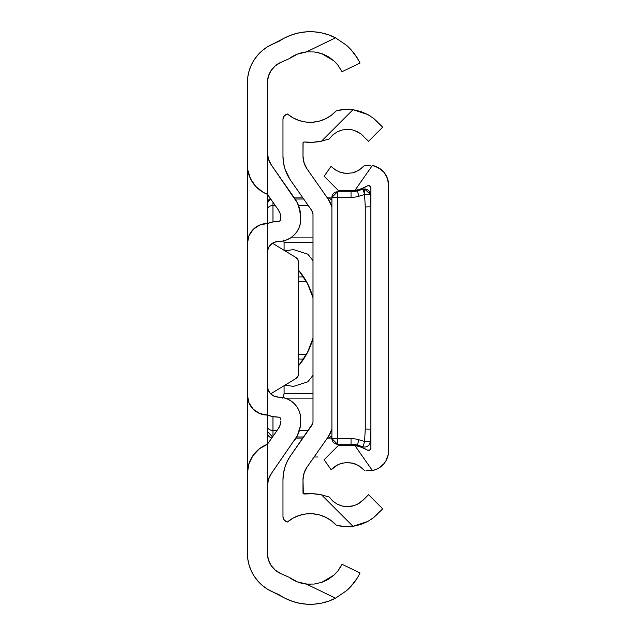 <?xml version="1.0" encoding="UTF-8"?>
<svg xmlns="http://www.w3.org/2000/svg" width="636" height="636" viewBox="0 0 636 636"><rect width="100%" height="100%" fill="white"/><g stroke="black" fill="none" stroke-linecap="round" stroke-linejoin="round"><path stroke-width="0.95" d="M267.414 252.564A11.122 11.122 0 0 1 278.528 241.449A11.122 11.122 0 0 0 267.414 252.564L267.414 223.49A31.132 31.132 0 0 1 278.528 221.439A31.132 31.132 0 0 0 267.414 223.49L267.414 252.564L267.621 250.401L269.282 246.386L272.351 243.326L276.358 241.664L282.869 241.02A22.236 22.236 0 0 0 282.877 241.02L287.043 239.756A22.236 22.236 0 0 0 294.261 234.93L297.02 231.568A22.236 22.236 0 0 0 300.764 219.213L300.764 217.56L300.764 219.213A22.236 22.236 0 0 1 278.528 241.449L282.869 241.02L287.043 239.756L290.883 237.705L294.253 234.938L297.02 231.568L299.071 227.72L300.335 223.546L300.764 219.213L300.375 212.488A33.358 33.358 0 0 0 300.375 212.472M280.754 219.213A2.226 2.226 0 0 1 278.528 221.439A2.226 2.226 0 0 0 280.754 219.213L280.754 217.56A13.34 13.34 0 0 0 278.337 209.904A13.34 13.34 0 0 1 280.754 217.56L280.587 220.064L279.379 221.264L272.876 221.956L267.414 223.49L267.414 385.988A11.122 11.122 0 0 0 278.528 397.11A22.236 22.236 0 0 1 300.764 419.347A22.236 22.236 0 0 0 297.012 406.984L294.253 403.622A22.236 22.236 0 0 0 287.027 398.796L282.869 397.532A22.236 22.236 0 0 0 282.853 397.532L278.528 397.11A11.122 11.122 0 0 1 267.414 385.988L267.414 415.07L272.876 416.604L278.528 417.121A2.226 2.226 0 0 1 280.754 419.347A2.226 2.226 0 0 0 278.528 417.121A31.132 31.132 0 0 1 267.414 415.07L272.876 416.604M278.337 209.904L267.414 194.298L267.414 152.394A22.236 22.236 0 0 0 271.429 165.145A22.236 22.236 0 0 1 267.414 152.394L267.414 194.298L278.337 209.904L280.134 213.545L280.754 217.56M268.44 159.079L271.429 165.145L294.73 198.424A33.358 33.358 0 0 1 300.764 217.56L299.222 207.527L297.33 202.805A33.358 33.358 0 0 0 297.322 202.797L271.429 165.145L268.44 159.079L267.414 152.394M267.621 250.401L268.257 248.31M274.275 242.292L278.528 241.449M290.883 237.705L294.253 234.938M299.071 227.72L300.335 223.546M300.375 212.488L297.33 202.805M279.379 221.264L278.528 221.439M300.764 421A33.358 33.358 0 0 1 294.73 440.128L297.33 435.747A33.358 33.358 0 0 0 297.33 435.747L300.375 426.072L300.764 419.347L300.335 415.006L299.071 410.832L297.02 406.992M299.222 431.025L300.375 426.072A33.358 33.358 0 0 0 300.383 426.056M267.414 486.158L267.414 444.262L267.414 486.158L268.44 479.472L271.429 473.407A22.236 22.236 0 0 0 267.414 486.158A22.236 22.236 0 0 1 271.429 473.407L297.33 435.747M326.666 55.777L321.681 53.631L314.16 51.937L306.417 51.913A35.298 35.298 0 0 0 289.078 58.735L280.675 62.439A22.236 22.236 0 0 0 267.414 82.791L268.328 76.455L271.015 70.644L275.253 65.842L280.675 62.439L289.078 58.735L297.29 54.163L306.417 51.913L335.506 37.818L328.717 34.885L321.593 32.881L314.264 31.848L306.862 31.8L299.524 32.738L292.377 34.654L285.54 37.5L267.207 46.985L262.294 50.594L257.946 54.863L254.257 59.712L251.3 65.047L249.145 70.755L247.841 76.71L247.396 82.791L247.754 169.892L250.528 178.819L255.823 186.523L263.169 192.303L267.414 194.298L267.414 82.791L267.414 415.07A20.01 20.01 0 0 0 267.414 415.07L267.414 444.262L278.337 428.648A13.34 13.34 0 0 0 280.754 421A13.34 13.34 0 0 1 278.337 428.648L267.414 444.262L267.414 553.209L267.414 444.262L259.281 448.873L252.882 455.686L248.803 464.097L247.396 473.335L247.396 395.051L248.922 402.715L253.263 409.202L259.75 413.543L267.414 415.07L267.414 444.262A31.132 31.132 0 0 0 267.39 444.27M280.754 421L280.134 425.007L278.337 428.648M274.275 396.26L278.528 397.11L274.275 396.26L270.666 393.851L268.257 390.242L267.414 385.988M279.379 417.288L278.528 417.121L280.102 417.773L280.754 419.347M294.253 403.622L290.883 400.855L287.043 398.804L282.869 397.532M297.823 259.472A5.557 5.557 0 0 1 297.831 259.48L295.867 257.445L272.47 243.246L295.867 257.445A5.557 5.557 0 0 1 298.546 262.199L298.546 373.801A5.557 5.557 0 0 1 295.867 378.555L270.666 393.851L269.282 392.166M268.44 479.472L271.429 473.407M268.328 559.545L267.414 553.209A22.236 22.236 0 0 0 280.675 573.561L289.078 577.265L280.675 573.561L275.253 570.158L271.015 565.356L268.328 559.545L267.414 553.209M250.775 232.371A20.01 20.01 0 0 0 247.786 239.597L247.396 243.501L247.396 165.217A31.132 31.132 0 0 0 267.414 194.298L267.414 223.49L259.75 225.009L253.263 229.35L248.922 235.845L247.396 243.501L247.396 395.051L247.396 82.791A42.254 42.254 0 0 1 272.598 44.13L279.156 41.237A55.316 55.316 0 0 1 335.506 37.818L346.612 45.371L351.032 49.688L357.09 57.645L360.04 62.996L359.738 62.376L360.04 62.996L342.033 71.725L341.627 70.922L342.033 71.725L360.04 62.996L359.738 62.376L360.04 62.996M342.033 564.275L360.04 573.004L342.033 564.275L337.859 570.937L333.924 575.143L321.713 582.361L326.856 580.119M314.168 584.063L321.713 582.361L314.16 584.063L306.417 584.087L310.304 584.285M289.094 577.273A35.298 35.298 0 0 0 306.417 584.087A35.298 35.298 0 0 1 289.078 577.265L297.29 581.837L307.236 584.166M336.937 572.05L333.924 575.143L328.446 579.213L321.681 582.369L314.16 584.063L306.417 584.087L335.506 598.182A55.316 55.316 0 0 1 279.156 594.763L272.598 591.87A42.254 42.254 0 0 1 247.396 553.209L247.396 473.335L247.396 553.209L247.841 559.29L249.145 565.245L251.3 570.953L254.257 576.288L257.946 581.137L262.294 585.406L267.207 589.015L285.54 598.5L292.377 601.346L299.524 603.262L306.862 604.2L314.264 604.152L321.593 603.119L328.717 601.115L335.506 598.182L346.612 590.629L335.506 598.182L306.417 584.087M285.532 598.492A55.316 55.316 0 0 0 335.506 598.182L346.62 590.629L351.048 586.297L346.62 590.629L354.538 582.075L351.048 586.297L357.09 578.347L354.538 582.075M359.356 574.364L360.04 573.004M354.085 582.679L356.263 579.627M314.279 31.848A55.316 55.316 0 0 0 285.516 37.516M359.435 61.779L354.538 53.925L351.048 49.703L346.62 45.371L335.506 37.818L306.417 51.913L314.168 51.937L321.713 53.639L328.494 56.811L333.972 60.905L337.875 65.079L342.033 71.725M289.078 58.735A35.298 35.298 0 0 1 306.417 51.913L314.168 51.937L321.713 53.639L333.972 60.905L337.875 65.079M267.414 82.791L268.328 76.455M256.292 226.861A20.01 20.01 0 0 1 263.519 223.872L259.75 225.009M247.396 165.217A31.132 31.132 0 0 0 250.528 178.827L252.882 182.866A31.132 31.132 0 0 0 259.305 189.703M252.897 455.662A31.132 31.132 0 0 0 247.396 473.335L247.396 395.051A20.01 20.01 0 0 0 267.414 415.07M250.775 406.181A20.01 20.01 0 0 1 247.786 398.963L248.922 402.715M261.603 414.203L263.495 414.68A20.01 20.01 0 0 1 256.284 411.691M267.414 223.49A20.01 20.01 0 0 0 247.396 243.501M263.193 446.249A31.132 31.132 0 0 0 255.815 452.053M247.396 473.335A31.132 31.132 0 0 1 267.414 444.262M357.09 57.645L356.057 56.071M354.53 53.917L353.036 52.001M351.032 49.688L347.407 46.07M314.16 51.937L306.417 51.913M321.641 53.615L316.855 52.343M333.924 60.857L333.105 60.142M336.754 63.735L333.948 60.881M340.077 567.805L337.859 570.937M346.612 590.629L335.506 598.182M351.008 586.336L348.186 589.206M357.09 578.347L358.776 575.461M346.612 45.371L335.506 37.818M333.924 575.143L321.681 582.369M341.627 565.078L340.332 567.399M267.414 204.593A5.557 5.557 0 0 1 270.984 199.402A5.557 5.557 0 0 0 267.414 204.593M295.144 199.028L303.698 199.028L295.144 199.028M330.219 199.028L331.897 199.028L330.219 199.028M331.897 197.923L328.287 197.923L331.897 197.923M302.919 197.923L294.381 197.923L302.919 197.923M331.897 438.077L328.287 438.077L331.897 438.077M302.919 438.077L296.058 438.077L302.919 438.077M267.414 426.518A5.557 3.927 0 0 0 272.971 430.453L272.971 416.62L272.971 436.32L272.971 430.453L277.081 430.453L272.971 430.453A5.557 3.927 180 0 1 267.414 426.661M308.261 430.453L299.397 430.453L308.261 430.453M312.999 398.096L285.095 398.096L312.999 398.096M283.656 395.934L282.416 398.096L283.656 395.934L284.085 393.382L283.656 395.934M312.999 393.382L284.085 393.382L312.999 393.382M303.618 359.078L298.546 359.078L303.618 359.078M284.085 385.702L284.085 393.382L284.085 385.702M306.457 354.427L298.546 354.427L306.457 354.427M298.546 281.573L306.457 281.573L298.546 281.573M303.618 276.922L298.546 276.922L303.618 276.922M312.999 242.618L284.085 242.618L284.085 250.298L284.085 242.618L312.999 242.618M283.656 240.066L284.085 242.618L283.656 240.066M312.999 237.904L290.58 237.904L312.999 237.904M308.261 205.547L298.53 205.547L308.261 205.547M275.293 205.547L272.971 205.547L272.971 221.932L272.971 205.547L275.293 205.547M272.971 202.24L272.971 205.547A5.557 3.927 180 0 0 267.414 209.483A5.557 3.927 0 0 1 272.971 205.547L272.971 202.24M270.387 198.551A5.557 5.557 0 0 0 267.414 203.48A5.557 5.557 0 0 1 270.387 198.551M271.818 437.958A5.557 5.557 0 0 1 267.414 432.52A5.557 5.557 180 0 0 271.818 437.958M295.867 378.555A5.557 5.557 0 0 0 297.831 376.528L295.867 378.555L270.666 393.851M297.831 259.472L298.546 262.199L298.546 373.801L297.831 376.528M312.999 421.581L312.999 214.419A6.67 6.67 0 0 0 311.791 210.588L290.62 180.354L311.791 210.588L312.999 214.419L312.999 421.581A6.67 6.67 0 0 1 311.791 425.412L289.952 456.624M367.783 521.448L373.515 517.648L382.713 508.856L368.562 494.705L363.442 499.824L368.562 494.705L382.713 508.856L373.539 517.632L367.783 521.448L352.996 526.314A42.087 42.087 0 0 1 336.261 525.161L344.569 526.576L352.996 526.314L360.771 524.517L367.823 521.433L360.803 524.509L352.996 526.314L321.53 494.84L312.912 493.735L303.356 493.719L302.99 479.878A22.236 22.236 0 0 1 307.013 467.126L304.191 472.683L302.998 479.218L304.191 472.683L307.013 467.126L328.184 436.884L307.013 467.126L304.016 473.192L302.99 479.878L302.99 492.892A1.113 1.113 0 0 0 304.223 493.997A55.316 55.316 0 0 1 321.53 494.84L329.249 497.05L332.787 501.073L337.191 504.125L342.2 506.025L347.447 506.661L354.18 505.62M282.972 119.298A5.557 5.557 0 0 1 287.432 113.979L284.276 115.855L282.972 119.298L282.972 156.122L282.972 119.298M336.261 110.839A35.298 35.298 0 0 1 287.432 113.979L292.981 117.819L299.151 120.538L305.733 122.033L312.475 122.239L319.137 121.166L325.473 118.845L331.253 115.362L336.261 110.839A42.087 42.087 0 0 1 352.996 109.686L360.771 111.483L367.783 114.552L373.515 118.352L377.728 122.16L373.539 118.368L367.823 114.575L360.803 111.491L352.996 109.686L344.569 109.424L336.261 110.839M373.531 118.36L382.713 127.144L368.562 141.295L360.692 133.735L357.027 131.509M344.028 129.609L347.415 129.339L342.184 129.983L337.183 131.883L332.779 134.935L329.249 138.95L332.787 134.927L337.191 131.875L342.2 129.975L347.447 129.339L352.527 129.927L357.042 131.517L360.707 133.743L368.562 141.295L382.713 127.144L373.515 118.352L367.783 114.552L352.996 109.686L321.53 141.16A55.316 55.316 0 0 1 304.223 142.003L312.912 142.265L321.53 141.16L352.996 109.686M332.787 134.927L329.249 138.95L321.53 141.16L329.249 138.95L332.787 134.927L337.191 131.875L332.779 134.935M354.188 130.38L360.707 133.743L363.442 136.176M312.872 142.265A55.316 55.316 0 0 0 312.912 142.265L308.563 142.305M302.99 143.108A1.113 1.113 0 0 1 304.223 142.003L302.99 143.108L302.99 156.122L303.086 142.655M302.998 156.782L304.191 163.317L307.013 168.874A22.236 22.236 0 0 1 302.99 156.122A22.236 22.236 0 0 0 302.998 156.782L304.191 163.317L307.013 168.874L328.184 199.116A26.688 26.688 0 0 1 331.897 206.795L328.184 199.116L307.013 168.874L304.016 162.808L302.99 156.122M331.897 429.205A26.688 26.688 0 0 1 328.184 436.884L331.897 429.205M304.223 493.997L312.912 493.735A55.316 55.316 0 0 0 304.223 493.997L303.762 493.949M358.998 503.418L363.442 499.824L357.027 504.491L352.503 506.081L347.415 506.661L343.4 506.288M357.027 504.483L352.527 506.073L347.447 506.661L342.184 506.018L337.191 504.125L332.787 501.073L329.249 497.05L332.779 501.065L329.249 497.05L321.53 494.84L352.996 526.314L367.823 521.425L373.539 517.632L371.042 519.453M290.62 455.646L287.337 461.195L284.928 467.174L283.465 473.454L282.972 479.878L282.972 516.702L284.276 520.145L287.432 522.021A35.298 35.298 0 0 1 336.261 525.161L331.253 520.638L325.473 517.155L319.137 514.834L312.475 513.761L305.733 513.967L299.151 515.462L292.981 518.181L287.432 522.021A5.557 5.557 0 0 1 282.972 516.702L282.972 479.878A42.254 42.254 0 0 1 290.62 455.646L312.689 423.592M287.464 460.933L286.804 462.316M286.804 173.684L287.464 175.059M290.62 180.354A42.254 42.254 0 0 1 282.972 156.122L283.465 162.546L284.928 168.826L289.952 179.384M303.086 493.345L302.99 492.892M312.689 212.408L312.984 213.99M331.897 200.006L326.713 197.009L331.897 200.006M326.713 438.991L331.897 435.994L326.713 438.991M289.722 179.018L286.923 173.946M287.552 460.766L289.722 456.982M286.287 463.485L286.923 462.046M318.008 456.982L314.112 456.982L318.008 451.425M293.578 451.425L292.743 452.609M318.008 184.575L314.112 179.018M307.363 283.243L298.658 270.348A69.968 69.968 0 0 1 312.999 297.735L307.363 283.243L298.658 270.348A69.968 69.968 0 0 1 312.999 297.735M284.976 250.838L293.506 249.606L307.713 254.154A102.945 102.945 0 0 1 312.999 260.736A102.945 102.945 0 0 0 307.713 254.154L293.506 249.606L284.976 250.838M284.976 385.162L293.506 386.394L307.713 381.846L293.506 386.394L284.976 385.162M307.363 352.757L298.658 365.652A69.968 69.968 0 0 0 312.999 338.265A69.968 69.968 0 0 1 298.658 365.652L307.363 352.757L312.999 338.265M312.999 375.264A102.945 102.945 0 0 1 307.713 381.846A102.945 102.945 0 0 0 312.999 375.264M342.184 506.018L338.328 504.682M337.191 131.875L340.562 130.444M352.471 129.911L351.159 129.649M358.052 132.042L357.027 131.517M367.823 114.575L370.78 116.372M373.539 517.632L377.728 513.84M337.183 504.117L332.779 501.065M360.692 502.265L357.027 504.491L352.503 506.081L347.415 506.661M342.2 129.975L347.447 129.339L352.527 129.927M367.473 450.121L369.699 450.121L370.812 448.197L370.812 187.803L370.812 448.197A2.226 2.226 0 0 1 367.473 450.121L361.335 447.227L354.793 445.415A39.861 39.861 0 0 1 367.473 450.121L361.335 447.227M375.693 469.575L378.802 468.08A20.01 20.01 0 0 0 388.604 450.868L388.604 185.132L387.419 178.366L384.017 172.388L378.802 167.92L372.37 165.479A20.01 20.01 0 0 1 388.604 185.132L388.604 450.868A20.01 20.01 0 0 1 372.37 470.521L365.978 470.712L372.37 470.521L375.693 469.575A20.01 20.01 0 0 0 375.709 469.567M346.119 173.437L352.734 172.841L359.109 170.154L364.396 165.567L370.764 165.241L364.396 165.567L359.07 170.178L352.686 172.849L346.127 173.437L340.411 172.316L336.094 170.321L332.286 167.435M333.502 467.5L331.125 469.758L337.939 464.685M334.83 466.498L340.443 463.668L346.183 462.563L352.734 463.159L359.109 465.846L364.396 470.433L359.07 465.822L352.686 463.151L346.127 462.563L352.734 463.159L356.009 464.24L361.932 467.929L364.396 470.433L361.908 467.905L355.961 464.224L349.085 462.579M332.652 451.21L324.114 459.748L331.125 469.758L332.294 468.565L331.125 469.758L324.114 459.748L338.551 445.303L354.793 445.415L346.207 445.303M361.335 188.773L367.473 185.879A39.861 39.861 0 0 1 354.793 190.585L361.335 188.773L367.473 185.879A2.226 2.226 0 0 1 370.812 187.803L370.518 186.69L370.812 187.803M346.207 190.697L354.793 190.585L372.37 165.479L354.793 190.585L354.196 190.697L338.551 190.697L324.114 176.251L331.125 166.242L331.714 166.863M352.718 172.841L359.109 170.154L364.396 165.567L361.908 168.095L355.961 171.776L352.686 172.849L346.127 173.437L340.419 172.324L336.094 170.321L332.994 168.071M378.802 468.08L384.017 463.612L385.98 460.774L388.302 454.303L388.604 450.868M354.793 445.415L372.37 470.521L354.793 445.415L354.196 445.303M384.017 463.612L385.98 460.774M381.6 169.931L375.693 166.425M367.473 185.879L368.586 185.577L370.518 186.69M343.591 173.135L348.814 173.437M338.05 171.37L340.443 172.332M335.554 169.987L336.11 170.337M334.067 168.945L334.504 169.271M332.294 167.435L331.634 166.791M332.652 184.79L338.551 190.697L332.652 184.79M342.637 463.056L340.411 463.684M336.11 465.663L340.443 463.668L346.183 462.563M332.294 468.565L334.504 466.729M331.125 166.242L324.114 176.251L328.041 180.187M357.353 445.113A22.236 22.236 0 0 0 351.04 444.198L351.04 438.633L351.04 444.198L337.454 444.198L337.454 197.367L351.04 197.367A27.793 27.793 0 0 0 358.935 196.222L357.353 190.887L363.021 189.21A5.557 5.557 0 0 1 370.152 194.25L364.603 194.536L370.152 194.25L364.603 188.979L364.603 194.536L358.935 196.222A27.793 27.793 0 0 1 351.04 197.367L337.454 197.367L337.454 438.633L351.04 438.633A27.793 27.793 0 0 1 358.935 439.778L364.603 441.464L365.255 429.038L365.255 206.962L364.603 194.536L365.255 206.962L365.255 429.038L364.603 441.464L358.935 439.778A27.793 27.793 0 0 0 351.04 438.633L337.454 438.633L337.454 444.198A5.557 5.557 0 0 1 331.897 438.633L331.897 197.367A5.557 5.557 0 0 1 337.454 191.802L351.04 191.802L337.454 191.802L331.897 197.367L331.897 438.633L337.454 444.198L351.04 444.198A22.236 22.236 0 0 1 357.353 445.113L363.021 446.79L357.353 445.113L358.935 439.778L357.353 445.113L363.021 446.79L364.603 441.464L363.021 446.79A5.557 5.557 0 0 0 370.152 441.75A5.557 5.557 0 0 1 363.021 446.79M370.812 429.189L370.152 441.75L364.603 441.464L370.152 441.75L370.812 429.189L365.255 429.038L370.812 429.189M357.353 190.887A22.236 22.236 0 0 1 351.04 191.802L351.04 197.367L351.04 191.802A22.236 22.236 0 0 0 357.353 190.887L358.935 196.222L364.603 194.536L363.021 189.21L357.353 190.887M370.152 194.25L370.812 206.811L365.255 206.962L370.812 206.811L370.152 194.25M337.454 438.633L331.897 438.633L337.454 438.633M337.454 197.367L331.897 197.367L337.454 197.367L337.454 191.802L337.454 197.367M363.021 189.21L364.603 194.536L364.603 188.979L363.021 189.21M296.694 436.972L303.698 436.972M330.219 436.972L331.897 436.972M272.526 436.948L267.414 431.407"/></g></svg>
